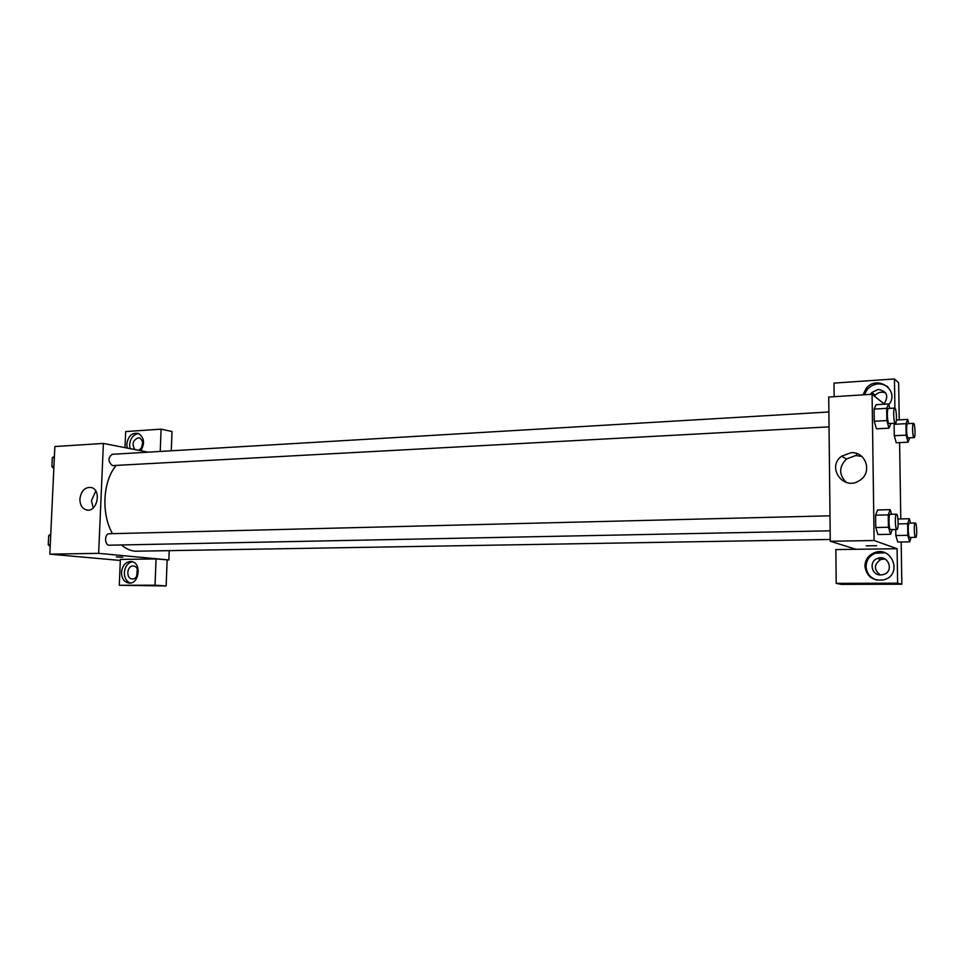 <?xml version="1.0" encoding="UTF-8"?>
<svg xmlns="http://www.w3.org/2000/svg" width="965" height="965" viewBox="0 0 965 965"><rect width="100%" height="100%" fill="white"/><g stroke="black" fill="none" stroke-linecap="round" stroke-linejoin="round"><path stroke-width="1.45" d="M120.311 560.448L49.83 554.151L54.86 446.53L103.388 443.43L148.236 452.163M127.235 448.074L126.789 444.141C128.2 435.83 132.121 432.284 138.55 433.502C144.268 437.567 145.027 443.309 140.842 450.715M124.992 447.627L125.655 431.572L161.095 429.148L160.226 451.451M138.731 433.575C133.46 434.359 130.42 438.062 129.6 444.696L130.046 448.616M134.859 449.557C131.698 444.177 132.808 440.269 138.2 437.82L139.949 438.11C144.219 442.296 143.833 446.361 138.779 450.317M141.457 448.279L142.784 441.741M161.095 429.148L172.023 431.536L171.287 450.8M79.89 499.014C81.181 490.666 85.041 486.83 91.446 487.53C102.181 490.244 96.802 513.259 86.223 509.882C82.037 508.374 79.926 504.755 79.89 499.014M169.201 550.774L168.851 559.953L98.647 553.343L49.83 554.151M98.647 553.343L103.388 443.43M95.776 491.052L91.434 500.642L93.219 507.928M122.7 557.215L116.283 556.914L122.7 557.215M156.053 558.928L120.36 559.423L119.286 585.285L155.039 585.188L156.053 558.928L168.851 559.953M121.493 572.329C122.483 565.092 125.824 561.497 131.517 561.534C142.096 562.728 139.153 584.887 128.647 583.041C124.027 581.943 121.638 578.373 121.493 572.329M132.422 561.751C127.682 562.872 124.992 566.479 124.34 572.547C124.401 577.963 126.427 581.449 130.432 583.017M133.013 566.009L133.665 566.057C139.732 566.66 138.586 579.265 132.482 578.964L131.952 578.928C125.824 578.445 126.873 565.743 133.013 566.009M136.656 576.334L137.32 569.302M155.039 585.188L166.149 585.948L167.138 559.977M119.286 585.285L166.149 585.948M109.552 533.778L109.202 533.754C104.28 533.597 104.473 545.587 109.383 545.201L830.153 530.81M828.887 411.971L112.29 454.286C107.827 457.784 107.875 461.56 112.435 465.6L829.044 426.868M116.186 465.468C102.857 480.751 100.987 513.863 112.507 533.669M121.433 544.96C125.752 548.639 130.323 550.726 135.136 551.22L830.25 539.459M856.679 455.504L856.425 453.429M859.489 455.806L859.477 454.768M855.991 549.29L835.847 549.567L836.209 583.367L897.631 583.198L897.088 548.723L855.991 549.29L830.262 541.244L828.73 397.037L872.083 394.263L884.471 404.178M885.653 392.936C881.745 391.428 878.271 392.188 875.207 395.204L874.459 396.157M884.977 558.952L880.84 559.471C873.832 564.332 873.627 569.483 880.237 574.935M836.209 583.367L841.191 584.368L901.841 584.223L901.177 542.004M900.803 518.941L899.597 442.597M899.235 419.871L898.644 382.779L894.446 378.968L894.905 408.123M870.563 394.359L871.853 392.502L878.174 389.426C886.775 391.078 888.874 395.722 884.471 403.334L883.988 403.792M887.8 386.76C880.587 382.285 873.795 383.093 867.426 389.185L864.387 394.745M862.987 394.842L866.28 388.256C877.462 374.215 900.333 390.656 888.825 404.709M880.828 574.947C871.407 575.417 868.584 561.328 877.499 558.446C888.222 553.97 894.688 571.582 883.373 574.573L880.828 574.947M884.893 552.776L875.074 553.271C869.308 555.924 866.317 560.339 866.1 566.527C866.594 573.294 870.153 577.818 876.787 580.098M864.929 566.202C865.147 560.002 868.15 555.575 873.94 552.909C892.07 544.863 903.216 575.104 883.747 579.844C872.903 581.195 866.63 576.648 864.929 566.202M897.631 583.198L901.841 584.223M834.146 396.687L834.001 383.105L894.446 378.968M906.159 435.131L894.29 435.722L894.109 424.31L894.29 435.722L896.244 442.766L908.053 442.187L906.159 435.131L905.978 423.671L907.679 419.401L908.789 423.611M890.9 423.514L888.97 428.171L876.461 428.846L874.266 421.247L874.097 409.1L876.124 404.661M892.287 529.568L890.574 534.284L877.957 534.538M877.957 534.514L875.75 527.529L875.581 515.189L877.607 509.978L890.2 509.653L891.588 514.285M911.177 537.445L909.706 541.86L907.8 535.322L895.834 535.539L895.737 529.508L895.834 535.539L897.788 542.065M897.088 548.723L874.109 540.521L872.083 394.263M850.949 452.718C866.051 451.282 872.818 472.802 859.574 480.486C843.76 491.487 826.124 467.47 841.552 456.24L850.949 452.718M874.109 540.521L830.262 541.244M861.854 456.469L855.738 455.528L846.462 458.99C838.742 467.012 838.73 474.84 846.401 482.476M866.22 545.84L876.63 545.695M890.574 534.284L888.427 527.264L888.246 514.876L890.2 509.653M896.473 514.164L890.14 514.321C888.355 513.959 888.717 529.242 890.502 529.58L896.968 529.483C898.789 529.797 898.282 513.766 896.473 514.164C894.724 513.802 895.098 529.122 896.847 529.459L896.968 529.483M888.427 527.264L875.75 527.529L875.581 515.189L877.619 509.99M888.246 514.876L875.581 515.189M888.97 428.171L886.835 420.559L886.654 408.352L888.608 403.925L889.839 408.364M894.724 408.086L888.439 408.448C886.739 408.147 887.185 422.646 888.91 423.538L895.411 423.273C897.209 423.526 896.497 407.628 894.724 408.086C893.059 407.773 893.506 422.308 895.194 423.201L895.411 423.273M888.608 403.925L876.124 404.673L874.097 409.1L874.266 421.247L886.835 420.559M886.654 408.352L874.097 409.1M907.8 535.322L907.607 523.693L909.32 518.736L910.562 523.09M915.266 522.994L909.283 523.114C907.703 522.777 908.053 537.167 909.633 537.445L915.713 537.36C917.317 537.662 916.847 522.62 915.266 522.994C913.722 522.644 914.072 537.071 915.616 537.348L915.713 537.36M909.32 518.736L897.945 519.001M909.706 541.86L897.788 542.053M907.607 523.693L898.15 523.899M909.742 437.82L908.053 442.187M913.493 423.358L907.558 423.671C906.051 423.37 906.461 437.073 907.981 437.845L914.108 437.615C915.689 437.869 915.061 422.935 913.493 423.358C912.022 423.044 912.432 436.771 913.927 437.543L914.108 437.615M907.679 419.401L896.401 420.028M905.978 423.671L894.109 424.31M50.192 546.528L48.25 544.682L48.672 535.635L50.771 534.2M50.276 544.646L48.25 544.682M50.699 535.587L48.672 535.635M53.823 468.58L51.905 466.626L52.315 457.675L54.39 456.397M53.919 466.505L51.905 466.626M54.342 457.555L52.315 457.675M86.223 509.882L87.875 510.099M128.647 583.041L129.346 583.089M109.202 533.754L829.997 515.817M875.207 395.204L871.853 392.502M866.28 388.256L867.426 389.185M880.84 559.471L877.499 558.446M873.94 552.909L875.074 553.271M841.552 456.24L846.462 458.99"/></g></svg>
